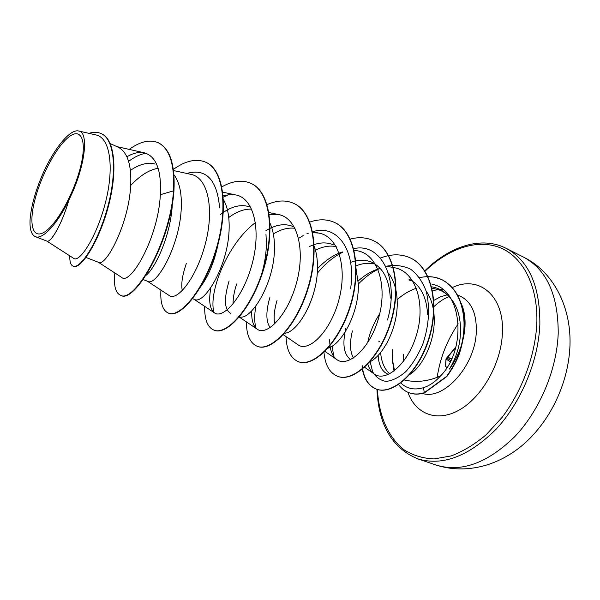 <?xml version="1.0" encoding="UTF-8"?>
<svg xmlns="http://www.w3.org/2000/svg" width="600" height="600" viewBox="0 0 600 600"><rect width="100%" height="100%" fill="white"/><g stroke="black" fill="none" stroke-linecap="round" stroke-linejoin="round"><path stroke-width="0.9" d="M455.993 346.822L446.1 358.68L445.53 365.978L446.272 366.998L445.522 366.225M447.18 357.877L455.438 347.55M458.19 323.865C447.097 340.185 440.085 358.013 437.16 377.34M80.858 165.637C74.752 191.745 57.338 223.597 45.09 231.66C32.737 240.12 28.5 224.587 34.793 200.212C40.928 175.95 56.1 147.3 68.347 137.37C80.677 127.08 87.15 139.41 80.858 165.637M389.783 373.83L389.64 373.71C384.397 368.97 381.39 361.905 380.625 352.522M392.52 349.718L392.25 358.83L394.553 370.733M392.123 358.29L394.035 371.13M400.553 382.86L401.947 384.03C407.707 388.928 414.862 390.15 423.405 387.69C429.54 385.74 435.24 381.832 440.505 375.96C428.085 381.442 415.942 382.77 404.085 379.942M432.63 288.548C438.375 289.043 443.43 291.293 447.803 295.29C455.415 302.4 459.638 312.757 460.478 326.355C461.123 341.678 457.44 355.897 449.423 369.038C458.467 356.392 463.635 342.585 464.933 327.608C465.585 317.288 464.048 308.663 460.312 301.74M442.882 289.545L439.493 289.215M438.03 289.59L432.525 290.767M388.072 374.265C381.983 371.61 378.675 365.295 378.157 355.32M426.15 291.09C431.033 297.998 433.71 306.735 434.19 317.288C435.42 340.822 422.58 367.14 409.147 374.85M110.257 143.602L118.222 147.21C127.403 152.062 131.565 164.648 130.718 184.98C129.053 223.665 105.675 267.375 98.595 262.343L86.01 257.475M172.297 204.233C171.12 233.062 156.428 266.888 146.055 275.317L145.98 275.37M173.94 174.727C179.31 181.837 181.762 192.6 181.305 207.03C180.345 244.913 156.308 286.868 147.765 281.355L143.145 279.57M219.938 234.142C216.083 258.368 208.95 276.78 198.555 289.38M182.295 290.603C180.96 284.243 182.295 275.243 186.308 263.595M223.028 198.877C227.333 206.055 229.373 215.722 229.147 227.895C228.833 264.998 204.233 305.317 194.385 299.377L192.638 298.702M265.98 234.33L266.445 244.155C265.822 261.72 261.743 277.853 254.205 292.545M230.798 313.462C224.31 309.743 223.74 298.897 229.103 280.935M270.053 223.29C273.06 229.972 274.538 238.095 274.478 247.657C274.725 284.01 249.667 322.815 238.657 316.5M233.093 303.938C233.002 298.237 234.18 291.585 236.632 283.987M270.202 327.623C265.89 321.788 265.778 311.73 269.865 297.45M314.265 246.337C316.358 252.202 317.43 258.892 317.483 266.407C318.12 297.998 297.66 332.903 284.618 333.202M274.725 323.925C273.48 317.663 274.26 309.81 277.05 300.36M355.882 267.6L358.327 284.212C359.235 312.615 341.812 344.325 328.08 348.135M350.67 359.632C343.755 354.525 342.157 344.062 345.87 328.245M388.32 272.97C393.817 280.065 396.772 289.455 397.185 301.155C398.295 327.15 383.1 356.212 369.255 362.085M353.445 358.05C349.882 351.63 349.545 342.577 352.418 330.9M130.38 170.407C139.493 164.167 147.727 162.06 155.085 164.085M130.688 185.468C140.16 175.433 149.31 169.71 158.145 168.292M220.29 214.553C231.435 206.085 241.553 203.663 250.642 207.285M228.735 217.478C236.737 211.583 244.395 208.808 251.692 209.153M265.897 230.678C275.85 224.528 284.925 223.155 293.138 226.56M273.337 233.94C280.928 229.275 288.157 227.4 295.028 228.308M309.435 246.562C318.202 242.333 326.243 241.778 333.555 244.897M315.48 250.208C322.455 246.645 329.115 245.407 335.452 246.487L336.218 246.645M350.587 262.365C358.35 259.515 365.505 259.515 372.045 262.365C383.355 268.095 389.438 280.028 390.285 298.147M356.168 265.822C362.062 263.46 367.718 262.748 373.14 263.67L375.3 264.157M408.75 279.007C420.27 284.812 426.555 296.618 427.612 314.423M409.065 280.05L411.877 280.702M46.807 241.087L73.718 258.375C79.185 262.853 95.82 238.792 104.955 204.48C114.233 170.243 111.113 137.58 95.715 134.895L78.517 130.965C69.615 128.805 52.725 150.33 41.737 176.385C35.078 192.308 31.2 206.558 30.105 219.127C29.55 228.945 31.29 234.788 35.318 236.64C42.412 239.978 57.405 224.167 68.992 199.755C85.058 167.887 89.438 131.722 78.517 130.965M68.992 199.755C61.597 225.458 50.52 243.083 46.928 241.132L35.318 236.64M145.913 153.255C140.4 154.155 134.64 156.855 128.61 161.363M158.61 142.89L158.205 142.703C169.695 148.62 174.803 164.678 173.52 190.868L173.94 191.055C175.222 164.865 170.108 148.815 158.61 142.89L158.407 142.8M69.78 255.847C69.63 261.75 70.748 265.2 73.125 266.19L73.56 266.355C80.633 269.565 98.468 242.888 108.038 207.608C117.757 172.335 115.297 139.425 101.52 133.762L101.302 133.665M158.205 142.703C149.835 139.23 140.167 141.465 129.195 149.392M73.125 266.19C80.19 269.392 98.017 242.708 107.587 207.42C117.308 172.14 114.855 139.222 101.085 133.56C97.493 131.977 93.435 131.903 88.912 133.343M114.84 272.955C113.58 285.54 115.462 292.972 120.488 295.252C133.68 303.645 169.785 244.11 173.52 190.868L160.343 194.685C161.58 170.153 156.172 156.18 144.135 152.76C138.96 151.762 133.222 153.097 126.915 156.765M440.505 375.96C467.595 348.915 461.94 288.817 432.053 284.332M379.725 313.74C373.635 323.288 369.6 332.993 367.642 342.855M367.71 363.78C368.978 368.34 371.085 371.692 374.025 373.86C385.575 382.875 408.457 364.237 416.985 333.233C425.745 302.28 415.058 270.825 393.893 267.623L385.597 266.04M380.197 268.358C372.555 270.472 365.22 274.695 358.207 281.025M329.715 339.66C329.647 349.282 331.987 355.905 336.735 359.528C347.798 368.108 370.335 348.697 378.87 317.123C387.668 285.63 377.827 253.98 357.218 250.763L353.835 250.358M342.397 251.925C333.623 254.82 325.312 260.415 317.46 268.718M283.26 334.71L297.952 344.73C308.317 352.74 330.165 332.407 338.79 300.248C347.685 268.155 338.663 236.25 318.712 233.07L312.803 232.657M251.752 310.875C251.37 320.032 253.185 326.13 257.212 329.175C266.805 336.57 287.88 315.322 296.618 282.472C305.572 249.788 297.532 217.635 278.243 214.478L269.235 214.447M210.9 287.595C208.53 300.645 209.678 309.045 214.358 312.795C223.058 319.582 243.337 297.24 252.165 263.805C261.233 230.362 254.167 198.045 235.642 194.925L229.447 194.603L222.825 195.975M147.42 281.22L169.215 295.545C176.962 301.612 196.305 278.272 205.267 244.05C214.41 209.985 208.447 177.322 190.755 174.33L173.512 170.535M98.37 262.26L121.597 277.343C129.983 286.11 158.295 238.335 160.343 194.685M186.757 173.445C206.025 168.083 216.968 179.422 219.577 207.465M222.923 197.295L228.487 194.7M214.028 312.548C207.99 292.612 227.58 243.413 255.442 222.57M256.013 328.155C254.325 322.343 254.272 314.993 255.855 306.09M298.612 238.32L303.157 235.605M306.847 233.805L308.288 233.212M312.623 231.75C337.62 223.62 356.43 250.83 350.603 288.608M317.228 273.375C324.945 263.835 333.42 256.8 342.668 252.263M353.43 248.722C381.495 241.868 399.54 279.712 387.465 320.032M333.795 356.543L332.115 346.147M358.327 284.093C365.108 276.983 372.382 271.748 380.138 268.373M386.475 266.205C395.235 264.645 403.327 265.673 410.752 269.295C417.502 274.447 422.662 281.812 426.24 291.397C430.132 307.77 429.053 325.155 422.985 343.56C418.29 354.885 412.56 364.237 405.795 371.625C398.903 377.535 392.332 380.798 386.085 381.405C380.355 380.468 375.87 377.243 372.638 371.73L370.02 361.2M397.125 299.685C403.268 294.255 409.695 290.445 416.415 288.248M431.34 286.778C437.692 287.685 443.175 290.528 447.803 295.29M173.94 191.055C170.22 244.282 134.108 303.803 120.9 295.41L120.698 295.327M205.972 162.337L206.167 162.42C224.475 170.288 228.638 210.308 216.218 250.44C203.978 290.655 180.278 318.27 168.817 313.298L168.623 313.222M251.048 183.42L251.235 183.502C270.337 191.775 275.528 231.24 263.34 270.218C251.34 309.285 226.92 335.647 214.29 330.27L214.103 330.195M293.85 203.445L294.022 203.52C313.83 212.145 319.935 251.055 307.972 288.952C296.212 326.94 271.163 352.132 257.498 346.395L257.325 346.327M334.553 222.48L334.718 222.555C355.125 231.487 362.055 269.85 350.303 306.72C338.767 343.688 313.192 367.8 298.605 361.74L298.44 361.68M373.305 240.608L373.462 240.683C394.395 249.885 402.045 287.7 390.51 323.595C379.192 359.595 353.175 382.695 337.77 376.365L337.605 376.298M410.235 257.88L410.385 257.955C431.61 267.33 439.987 304.125 428.963 338.94C418.178 374.183 391.793 395.535 376.282 389.085C368.197 385.658 363.48 377.812 362.138 365.55M419.625 277.665C427.56 275.873 434.91 276.51 441.675 279.562C455.01 286.485 462.525 299.993 464.197 320.093C464.857 330.84 463.14 342.353 459.053 354.615C456.585 361.2 452.535 368.498 446.903 376.507L424.41 392.91L423.405 387.69M173.363 169.387C185.558 160.672 196.365 158.288 205.785 162.24C224.077 170.108 228.233 210.127 215.812 250.267C203.565 290.49 179.88 318.12 168.428 313.147C162.667 310.582 160.163 302.903 160.92 290.093M221.558 187.02C232.447 180.81 242.22 179.58 250.868 183.33C269.962 191.602 275.153 231.067 262.957 270.06C250.958 309.135 226.538 335.505 213.923 330.135C207.472 327.308 204.405 319.388 204.697 306.375M267.097 204.608C276.87 200.25 285.728 199.837 293.678 203.362C313.478 211.98 319.575 250.89 307.612 288.795C295.845 326.798 270.803 351.998 257.145 346.267C250.065 343.2 246.465 335.062 246.353 321.855M309.803 222.083C318.757 218.955 326.955 219.067 334.388 222.405C354.788 231.33 361.71 269.7 349.957 306.577C338.423 343.553 312.855 367.673 298.267 361.62C290.603 358.32 286.515 349.98 286.028 336.593M350.025 239.16C358.388 236.88 366.09 237.337 373.147 240.532C394.072 249.735 401.722 287.55 390.18 323.46C378.862 359.468 352.853 382.575 337.447 376.245C329.61 372.938 325.125 364.995 323.97 352.403M380.423 258.045C391.103 253.845 400.987 253.77 410.085 257.812C431.303 267.188 439.68 303.99 428.647 338.805C417.862 374.055 391.485 395.415 375.983 388.972C368.737 385.98 364.178 379.282 362.303 368.895M427.717 276.54L434.775 277.237L441.39 279.435C454.725 286.35 462.232 299.865 463.905 319.965C464.565 330.712 462.847 342.225 458.76 354.487C456.293 361.08 452.235 368.377 446.603 376.388L424.118 392.798C418.545 394.447 413.423 394.395 408.765 392.64C404.647 391.043 401.22 388.283 398.475 384.353M392.393 358.882L392.415 363.053M408.915 392.692L409.058 392.752C413.722 394.507 418.838 394.56 424.41 392.91M455.865 347.317L447.173 357.885M446.168 358.642L445.53 366.075M450.353 361.868L446.085 358.98L446.467 358.103L446.018 358.808M446.85 358.207L447.263 357.57M447.412 357.555L451.822 358.808M451.905 358.612L447.548 357.375M436.252 465.105C461.228 472.68 487.373 463.222 514.68 436.717C539.775 410.415 556.995 369.442 558.217 333.097C558.173 294.825 546.623 269.505 523.553 257.13L506.033 248.272C528.84 260.52 540.12 285.96 539.857 324.593C538.35 361.29 520.905 402.825 495.75 429.577C468.397 456.54 442.373 466.283 417.668 458.805L436.252 465.105C470.138 475.853 505.215 462.84 528.817 439.41C553.305 415.305 568.935 379.35 570 344.835C571.178 304.53 551.58 270.63 523.553 257.13M425.033 271.23C448.072 248.812 476.647 238.605 499.793 247.567C522.81 256.597 538.38 285.968 536.798 324.39C534.93 356.28 522.03 390.952 502.103 417.39L486.097 434.805C474.63 444.412 462.982 451.447 451.162 455.933L434.092 458.925C423.248 458.452 413.438 455.558 404.678 450.255C388.252 437.85 378.81 415.575 377.407 389.438M433.793 300.382L440.528 296.798L447.285 294.825M457.192 294.803L460.673 296.392C471.713 302.048 476.91 314.108 476.265 332.572C474.923 366.24 443.543 400.627 422.46 393.435M452.205 287.632C478.785 274.567 505.028 295.718 502.35 334.312C500.798 364.17 481.732 397.395 459.36 409.965C436.972 422.722 415.478 414.03 407.857 392.265M403.283 361.71L403.56 354.173M445.56 366.233L446.272 366.998M447.03 358.058L450.93 360.705M445.53 365.978L446.01 358.822M445.447 366.097L446.812 367.965M376.935 389.295C378.555 424.98 392.13 448.147 417.668 458.805M449.22 296.647C444.555 298.192 439.485 301.47 434.018 306.487M101.52 133.762L101.085 133.56M374.025 373.86L364.35 367.103M336.735 359.528L324.983 351.42M357.218 250.763L353.767 250.08M318.712 233.07L312.645 231.84M257.212 329.168L238.042 316.26M278.243 214.478L268.582 212.468M214.35 312.795L193.913 299.197M235.642 194.925L222.397 192.09M144.135 152.76L116.94 146.632M378.683 341.888L379.462 341.243M120.488 295.252L120.9 295.41M205.785 162.24L206.167 162.42M168.428 313.147L168.817 313.298M424.785 270.847C449.752 246.053 481.688 235.837 506.033 248.272M447.173 357.668L446.467 358.103"/></g></svg>
